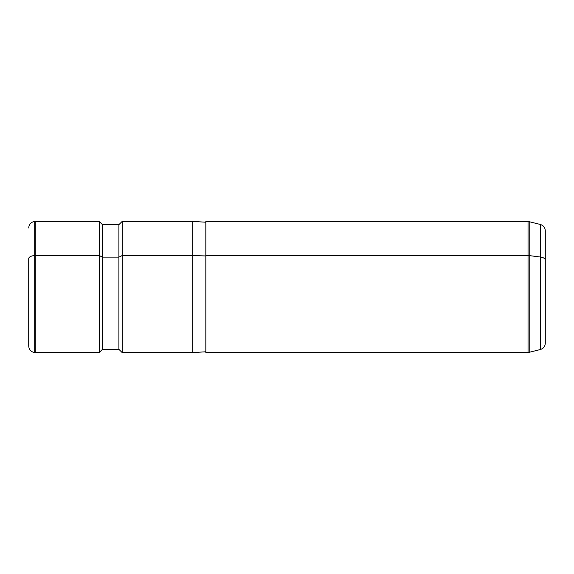 <?xml version="1.0" encoding="UTF-8"?>
<svg xmlns="http://www.w3.org/2000/svg" width="574" height="574" viewBox="0 0 574 574"><rect width="100%" height="100%" fill="white"/><g stroke="black" fill="none" stroke-linecap="round" stroke-linejoin="round"><path stroke-width="0.86" d="M205.822 255.552L205.822 221.399L528.037 221.399L540.435 224.491L540.435 257.03L540.435 224.491C543.485 225.51 545.106 227.62 545.3 230.827L545.3 343.173C545.106 346.38 543.485 348.49 540.435 349.509L528.037 352.601L528.037 255.552A6.558 3.143 0 0 1 529.737 255.66L529.737 221.621L529.737 255.66L540.435 257.03A6.558 3.143 0 0 1 545.3 260.072A6.558 3.143 180 0 0 540.435 257.03L540.435 349.509L540.435 257.03L529.737 255.66L529.737 352.379L529.737 255.66A6.558 3.143 180 0 0 528.037 255.552L528.037 221.399L528.037 255.552L205.822 255.552L528.037 255.552L528.037 352.601L205.822 352.601L205.822 255.552L205.822 351.783L192.699 352.601L192.699 255.552L205.822 255.939L192.699 255.552L192.699 352.601L122.183 352.601L122.183 255.552L192.699 255.552L192.699 221.399L192.699 255.552L122.183 255.552L122.183 352.601L118.897 349.322L118.897 257.123L122.183 255.552L122.183 221.399L122.183 255.552L118.897 257.123L118.897 349.322L102.502 349.322L102.502 257.123L118.897 257.123L118.897 224.678L118.897 257.123L102.502 257.123L102.502 349.322L99.223 352.601L99.223 255.552L102.502 257.123L102.502 224.678L102.502 257.123L99.223 255.552L99.223 352.601L35.258 352.601L35.258 255.552L99.223 255.552L99.223 221.399L99.223 255.552L35.258 255.552L35.258 352.601L34.691 352.551L34.691 255.573L35.258 255.552L35.258 221.399L35.258 255.552L34.691 255.573L34.691 352.551C31.01 351.912 29.016 349.738 28.7 346.014L28.7 258.709A6.558 3.143 0 0 1 34.691 255.573L34.691 221.449L34.691 255.573A6.558 3.143 180 0 0 28.7 258.709L28.7 315.291M545.3 295.287L545.3 278.713M205.822 222.217L192.699 221.399L122.183 221.399L118.897 224.678L102.502 224.678L99.223 221.399L34.691 221.449C31.01 222.088 29.016 224.262 28.7 227.986"/></g></svg>
